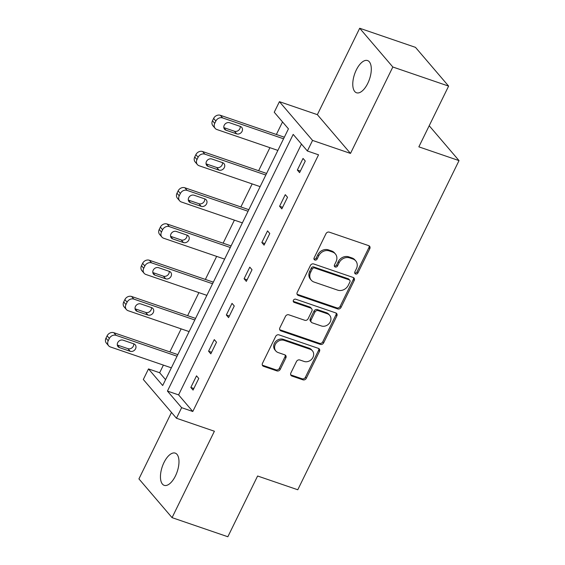 <?xml version="1.0" encoding="UTF-8"?>
<svg xmlns="http://www.w3.org/2000/svg" width="565" height="565" viewBox="0 0 565 565"><rect width="100%" height="100%" fill="white"/><g stroke="black" fill="none" stroke-linecap="round" stroke-linejoin="round"><path stroke-width="0.85" d="M355.611 273.983A1.829 1.561 139.5 0 0 357.928 272.909L369.793 248.685A2.613 2.232 139.5 0 0 369.588 246.234A2.613 2.232 139.5 0 0 368.719 245.655L329.296 232.151A2.613 2.232 139.5 0 0 325.984 233.684L314.119 257.908A1.829 1.561 139.5 0 0 317.184 258.961L318.724 255.825A8.355 7.147 139.5 0 1 329.303 250.924L332.587 252.054A8.355 7.147 139.5 0 1 335.37 253.918A8.355 7.147 139.5 0 1 336.027 261.75L334.487 264.886A1.829 1.561 139.5 0 0 337.559 265.931L339.092 262.796A8.355 7.147 139.5 0 1 349.679 257.901L352.963 259.024A8.355 7.147 139.5 0 1 355.738 260.896A8.355 7.147 139.5 0 1 356.395 268.721L354.862 271.857A1.829 1.561 139.5 0 0 355.611 273.983M354.7 272.93A1.829 1.561 139.5 0 0 354.714 272.93A1.829 1.561 139.5 0 0 357.031 271.864L368.903 247.639A2.613 2.232 139.5 0 0 369.044 245.796M313.956 258.975A1.829 1.561 139.5 0 0 316.287 257.908L317.827 254.773L318.724 255.825M334.325 265.953A1.829 1.561 139.5 0 0 336.662 264.886L338.195 261.75L339.092 262.796M163.984 462.53A17.028 7.875 108.9 0 1 175.235 453.123A17.028 7.875 108.9 0 1 175.447 475.935A17.028 7.875 108.9 0 1 164.203 485.342A17.028 7.875 108.9 0 1 163.984 462.53M356.303 69.961A17.028 7.875 108.9 0 1 367.554 60.554A17.028 7.875 108.9 0 1 367.766 83.366A17.028 7.875 108.9 0 1 356.522 92.773A17.028 7.875 108.9 0 1 356.303 69.961M359.693 28.25L415.48 47.354L448.617 86.106L392.83 67.002L359.693 28.25L317.361 114.66L279.421 101.672L312.558 140.424L307.381 150.996L293.186 134.392L167.438 391.072L181.633 407.676L176.457 418.241L143.319 379.489L148.496 368.917L162.692 385.521L288.44 128.841L274.244 112.237L279.421 101.672M171.485 412.429L138.926 478.894L172.064 517.646L214.396 431.236L176.457 418.241M448.617 86.106L418.856 146.851L459.027 160.608L297.776 489.763L257.605 476.005L227.85 536.75L172.064 517.646M290.848 373.02A2.613 2.232 139.5 0 0 291.06 375.464A2.613 2.232 139.5 0 0 291.921 376.05L302.988 379.835A2.613 2.232 139.5 0 0 306.294 378.303L319.472 351.402A2.613 2.232 139.5 0 0 319.267 348.951A2.613 2.232 139.5 0 0 318.399 348.372L278.976 334.868A2.613 2.232 139.5 0 0 275.663 336.401L262.485 363.302A2.613 2.232 139.5 0 0 262.69 365.753A2.613 2.232 139.5 0 0 263.558 366.332L276.921 370.908A2.613 2.232 139.5 0 0 280.226 369.383L285.869 357.864A2.613 2.232 139.5 0 0 285.664 355.42A2.613 2.232 139.5 0 0 284.795 354.834L278.171 352.567A6.985 5.975 139.5 0 1 275.847 351.006A6.985 5.975 139.5 0 1 276.151 343.103A6.985 5.975 139.5 0 1 284.146 340.37L310.1 349.255A6.985 5.975 139.5 0 1 312.424 350.816A6.985 5.975 139.5 0 1 312.12 358.719A6.985 5.975 139.5 0 1 304.125 361.452L299.796 359.976A2.613 2.232 139.5 0 0 296.491 361.501L290.848 373.02M317.361 114.66L350.498 153.419L392.83 67.002M350.498 153.419L312.558 140.424M301.47 144.082L178.597 394.893L192.792 411.497L318.54 154.817L307.381 150.996M192.792 411.497L181.633 407.676M337.722 308.928A2.613 2.232 139.5 0 0 341.034 307.395L354.213 280.487A2.613 2.232 139.5 0 0 354.008 278.044A2.613 2.232 139.5 0 0 353.139 277.457L313.709 263.961A2.613 2.232 139.5 0 0 310.404 265.486L297.225 292.395A2.613 2.232 139.5 0 0 297.43 294.838A2.613 2.232 139.5 0 0 298.299 295.424L337.722 308.928L336.832 307.876A2.613 2.232 139.5 0 0 340.137 306.35L353.316 279.442A2.613 2.232 139.5 0 0 353.464 277.606M336.846 315.948L323.66 342.849A2.613 2.232 139.5 0 1 320.355 344.382L280.925 330.878A2.613 2.232 139.5 0 1 280.063 330.292A2.613 2.232 139.5 0 1 279.852 327.848L285.495 316.336A2.613 2.232 139.5 0 1 288.8 314.804L304.789 320.277A2.613 2.232 139.5 0 0 308.102 318.752L311.845 311.11A2.613 2.232 139.5 0 0 311.633 308.667A2.613 2.232 139.5 0 0 310.771 308.08L294.125 302.381A1.829 1.561 139.5 0 1 295.686 299.189L335.772 312.918A2.613 2.232 139.5 0 1 336.634 313.497A2.613 2.232 139.5 0 1 336.846 315.948L335.949 314.896L322.77 341.804L323.66 342.849M459.027 160.608L429.202 125.734M282.528 121.927L276.377 134.477M269.915 147.677L258.629 170.715M252.16 183.915L240.874 206.952M234.404 220.152L223.119 243.19M216.656 256.39L205.37 279.428M198.901 292.628L187.615 315.666M181.153 328.865L169.867 351.903M163.398 365.103L159.655 372.738L165.566 379.652M159.655 372.738L148.496 368.917M178.597 394.893L167.438 391.072M190.829 387.463L196.521 375.845L198.76 378.465L193.068 390.076L190.829 387.463L193.844 388.494M208.584 351.225L214.276 339.607L216.515 342.228L210.823 353.838L208.584 351.225L211.6 352.256M226.339 314.988L232.024 303.37L234.263 305.99L228.578 317.608L226.339 314.988L229.355 316.019M244.087 278.75L249.779 267.132L252.018 269.752L246.326 281.37L244.087 278.75L247.103 279.781M261.842 242.512L267.535 230.894L269.773 233.514L264.081 245.132L261.842 242.512L264.858 243.543M279.59 206.274L285.283 194.664L287.521 197.277L281.829 208.895L279.59 206.274L282.606 207.306M297.345 170.037L303.038 158.426L305.277 161.039L299.584 172.657L297.345 170.037L300.361 171.068M355.738 260.896L354.841 259.844A8.355 7.147 139.5 0 0 352.066 257.979L352.963 259.024M338.195 261.75A8.355 7.147 139.5 0 1 348.782 256.856L352.066 257.979M335.37 253.918L334.473 252.873A8.355 7.147 139.5 0 0 331.697 251.001L332.587 252.054M317.827 254.773A8.355 7.147 139.5 0 1 328.406 249.878L331.697 251.001M297.077 294.231A2.613 2.232 139.5 0 0 297.402 294.379L336.832 307.876M349.919 281.949A1.829 1.561 139.5 0 0 349.163 279.83L314.557 267.972A1.829 1.561 139.5 0 0 312.24 269.046L310.623 272.351A8.355 7.147 139.5 0 0 311.28 280.184A8.355 7.147 139.5 0 0 314.055 282.048L337.715 290.149A8.355 7.147 139.5 0 0 348.294 285.254L349.919 281.949M349.77 280.233L348.88 279.188A1.829 1.561 139.5 0 0 348.273 278.778L349.163 279.83M311.28 280.184L310.383 279.138A8.355 7.147 139.5 0 1 309.726 271.306L311.343 268.001A1.829 1.561 139.5 0 1 313.66 266.927L348.273 278.778M279.71 329.692A2.613 2.232 139.5 0 0 280.035 329.833L319.458 343.336A2.613 2.232 139.5 0 0 322.77 341.804M311.633 308.667L310.743 307.614A2.613 2.232 139.5 0 0 309.874 307.035L293.228 301.336L294.125 302.381M321.386 325.963A6.985 5.975 139.5 0 0 329.381 323.229A6.985 5.975 139.5 0 0 329.685 315.327A6.985 5.975 139.5 0 0 327.361 313.766L318.215 310.63A2.613 2.232 139.5 0 0 314.91 312.163L311.167 319.797A2.613 2.232 139.5 0 0 311.372 322.248A2.613 2.232 139.5 0 0 312.24 322.827L321.386 325.963M329.685 315.327L328.788 314.274A6.985 5.975 139.5 0 0 326.464 312.713L327.361 313.766M311.372 322.248L310.475 321.203A2.613 2.232 139.5 0 1 310.27 318.752L314.013 311.117A2.613 2.232 139.5 0 1 317.318 309.585L326.464 312.713M335.949 314.896A2.613 2.232 139.5 0 0 336.09 313.059M312.424 350.816L311.527 349.77A6.985 5.975 139.5 0 0 309.203 348.21L310.1 349.255M275.847 351.006L274.95 349.961A6.985 5.975 139.5 0 1 275.254 342.051A6.985 5.975 139.5 0 1 283.249 339.318L309.203 348.21M262.337 365.145A2.613 2.232 139.5 0 0 262.661 365.287L276.024 369.863A2.613 2.232 139.5 0 0 279.329 368.331L284.972 356.819A2.613 2.232 139.5 0 0 285.12 354.975M290.707 374.856A2.613 2.232 139.5 0 0 291.031 374.998L302.091 378.79A2.613 2.232 139.5 0 0 305.397 377.258L318.575 350.356A2.613 2.232 139.5 0 0 318.724 348.513M284.343 137.21L220.364 115.295A5.318 4.548 -40.5 0 0 213.627 118.417L212.489 120.741A5.318 4.548 -40.5 0 0 212.906 125.727L215.145 128.34A5.318 4.548 139.5 0 0 216.911 129.533L277.874 150.41M215.145 128.34A5.318 4.548 139.5 0 1 214.728 123.354L215.865 121.037A5.318 4.548 139.5 0 1 222.603 117.916L283.566 138.792M223.825 127.605L234.447 131.242A4.259 3.644 139.5 0 0 238.592 130.324A4.259 3.644 139.5 0 0 240.231 126.398M225.972 130.19L236.686 133.863A4.259 3.644 139.5 0 0 241.552 132.196A4.259 3.644 139.5 0 0 241.735 127.379A4.259 3.644 139.5 0 0 240.323 126.426L229.616 122.76A4.259 3.644 139.5 0 0 224.743 124.427A4.259 3.644 139.5 0 0 224.559 129.244A4.259 3.644 139.5 0 0 225.972 130.19L223.839 127.697M266.588 173.441L202.609 151.533A5.318 4.548 -40.5 0 0 195.871 154.655L194.734 156.978A5.318 4.548 -40.5 0 0 195.158 161.964L197.397 164.577A5.318 4.548 139.5 0 0 199.163 165.771L260.119 186.641M197.397 164.577A5.318 4.548 139.5 0 1 196.973 159.591L198.11 157.268A5.318 4.548 139.5 0 1 204.848 154.153L265.811 175.03M206.07 163.843L216.692 167.48A4.259 3.644 139.5 0 0 220.837 166.562A4.259 3.644 139.5 0 0 222.483 162.635M208.217 166.428L218.93 170.093A4.259 3.644 139.5 0 0 223.804 168.434A4.259 3.644 139.5 0 0 223.987 163.617A4.259 3.644 139.5 0 0 222.575 162.663L211.861 158.998A4.259 3.644 139.5 0 0 206.988 160.658A4.259 3.644 139.5 0 0 206.804 165.481A4.259 3.644 139.5 0 0 208.217 166.428L206.084 163.935M248.833 209.679L184.861 187.771A5.318 4.548 -40.5 0 0 178.123 190.892L176.986 193.216A5.318 4.548 -40.5 0 0 177.403 198.195L179.642 200.815A5.318 4.548 139.5 0 0 181.407 202.002L242.371 222.878M179.642 200.815A5.318 4.548 139.5 0 1 179.225 195.829L180.362 193.505A5.318 4.548 139.5 0 1 187.1 190.391L248.056 211.268M188.322 200.081L198.937 203.718A4.259 3.644 139.5 0 0 203.089 202.8A4.259 3.644 139.5 0 0 204.728 198.873M190.469 202.666L201.175 206.331A4.259 3.644 139.5 0 0 206.048 204.671A4.259 3.644 139.5 0 0 206.232 199.855A4.259 3.644 139.5 0 0 204.82 198.901L194.106 195.236A4.259 3.644 139.5 0 0 189.233 196.895A4.259 3.644 139.5 0 0 189.049 201.712A4.259 3.644 139.5 0 0 190.469 202.666L188.336 200.172M231.085 245.916L167.106 224.008A5.318 4.548 -40.5 0 0 160.368 227.13L159.231 229.447A5.318 4.548 -40.5 0 0 159.648 234.433L161.887 237.053A5.318 4.548 139.5 0 0 163.659 238.239L224.616 259.116M161.887 237.053A5.318 4.548 139.5 0 1 161.47 232.067L162.607 229.743A5.318 4.548 139.5 0 1 169.345 226.629L230.308 247.505M170.566 236.318L181.188 239.956A4.259 3.644 139.5 0 0 185.334 239.037A4.259 3.644 139.5 0 0 186.98 235.104M172.713 238.903L183.427 242.569A4.259 3.644 139.5 0 0 188.3 240.902A4.259 3.644 139.5 0 0 188.484 236.085A4.259 3.644 139.5 0 0 187.064 235.139L176.358 231.466A4.259 3.644 139.5 0 0 171.485 233.133A4.259 3.644 139.5 0 0 171.301 237.95A4.259 3.644 139.5 0 0 172.713 238.903L170.581 236.41M213.33 282.154L149.358 260.246A5.318 4.548 -40.5 0 0 142.613 263.361L141.476 265.684A5.318 4.548 -40.5 0 0 141.9 270.67L144.139 273.291A5.318 4.548 139.5 0 0 145.904 274.477L206.868 295.354M144.139 273.291A5.318 4.548 139.5 0 1 143.715 268.304L144.852 265.981A5.318 4.548 139.5 0 1 151.597 262.866L212.553 283.743M152.811 272.549L163.433 276.186A4.259 3.644 139.5 0 0 167.579 275.275A4.259 3.644 139.5 0 0 169.225 271.341M154.965 275.141L165.672 278.806A4.259 3.644 139.5 0 0 170.545 277.14A4.259 3.644 139.5 0 0 170.729 272.323A4.259 3.644 139.5 0 0 169.316 271.377L158.603 267.704A4.259 3.644 139.5 0 0 153.729 269.371A4.259 3.644 139.5 0 0 153.546 274.187A4.259 3.644 139.5 0 0 154.965 275.141L152.825 272.648M195.582 318.392L131.603 296.484A5.318 4.548 -40.5 0 0 124.865 299.598L123.728 301.922A5.318 4.548 -40.5 0 0 124.145 306.908L126.383 309.528A5.318 4.548 139.5 0 0 128.149 310.715L189.113 331.591M126.383 309.528A5.318 4.548 139.5 0 1 125.967 304.542L127.104 302.219A5.318 4.548 139.5 0 1 133.841 299.104L194.805 319.981M135.063 308.787L145.685 312.424A4.259 3.644 139.5 0 0 149.831 311.513A4.259 3.644 139.5 0 0 151.469 307.579M137.21 311.379L147.924 315.044A4.259 3.644 139.5 0 0 152.79 313.377A4.259 3.644 139.5 0 0 152.974 308.561A4.259 3.644 139.5 0 0 151.561 307.614L140.855 303.942A4.259 3.644 139.5 0 0 135.981 305.609A4.259 3.644 139.5 0 0 135.798 310.425A4.259 3.644 139.5 0 0 137.21 311.379L135.077 308.878M177.827 354.629L113.847 332.721A5.318 4.548 -40.5 0 0 107.11 335.836L105.973 338.16A5.318 4.548 -40.5 0 0 106.389 343.146L108.628 345.766A5.318 4.548 139.5 0 0 110.401 346.952L171.357 367.829M108.628 345.766A5.318 4.548 139.5 0 1 108.212 340.78L109.349 338.456A5.318 4.548 139.5 0 1 116.086 335.342L177.05 356.218M117.308 345.024L127.93 348.662A4.259 3.644 139.5 0 0 132.076 347.75A4.259 3.644 139.5 0 0 133.721 343.817M119.455 347.616L130.169 351.282A4.259 3.644 139.5 0 0 135.042 349.615A4.259 3.644 139.5 0 0 135.226 344.798A4.259 3.644 139.5 0 0 133.813 343.852L123.099 340.179A4.259 3.644 139.5 0 0 118.226 341.846A4.259 3.644 139.5 0 0 118.043 346.663A4.259 3.644 139.5 0 0 119.455 347.616L117.322 345.116M357.031 271.864L357.928 272.909M316.287 257.908L317.184 258.961M336.662 264.886L337.559 265.931M348.782 256.856L349.679 257.901M328.406 249.878L329.303 250.924M368.903 247.639L369.793 248.685M297.402 294.379L298.299 295.424M353.316 279.442L354.213 280.487M340.137 306.35L341.034 307.395M313.66 266.927L314.557 267.972M311.343 268.001L312.24 269.046M309.726 271.306L310.623 272.351M319.458 343.336L320.355 344.382M280.035 329.833L280.925 330.878M309.874 307.035L310.771 308.08M317.318 309.585L318.215 310.63M314.013 311.117L314.91 312.163M310.27 318.752L311.167 319.797M283.249 339.318L284.146 340.37M284.972 356.819L285.869 357.864M279.329 368.331L280.226 369.383M276.024 369.863L276.921 370.908M262.661 365.287L263.558 366.332M318.575 350.356L319.472 351.402M305.397 377.258L306.294 378.303M302.091 378.79L302.988 379.835M291.031 374.998L291.921 376.05M222.603 117.916L220.364 115.295M215.865 121.037L213.627 118.417M214.728 123.354L212.489 120.741M234.447 131.242L236.686 133.863M204.848 154.153L202.609 151.533M198.11 157.268L195.871 154.655M196.973 159.591L194.734 156.978M216.692 167.48L218.93 170.093M187.1 190.391L184.861 187.771M180.362 193.505L178.123 190.892M179.225 195.829L176.986 193.216M198.937 203.718L201.175 206.331M169.345 226.629L167.106 224.008M162.607 229.743L160.368 227.13M161.47 232.067L159.231 229.447M181.188 239.956L183.427 242.569M151.597 262.866L149.358 260.246M144.852 265.981L142.613 263.361M143.715 268.304L141.476 265.684M163.433 276.186L165.672 278.806M133.841 299.104L131.603 296.484M127.104 302.219L124.865 299.598M125.967 304.542L123.728 301.922M145.685 312.424L147.924 315.044M116.086 335.342L113.847 332.721M109.349 338.456L107.11 335.836M108.212 340.78L105.973 338.16M127.93 348.662L130.169 351.282"/></g></svg>
